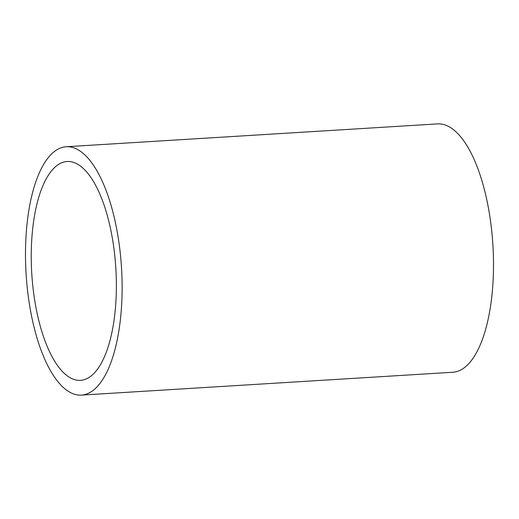 <?xml version="1.0" encoding="UTF-8"?>
<svg xmlns="http://www.w3.org/2000/svg" width="519" height="519" viewBox="0 0 519 519"><rect width="100%" height="100%" fill="white"/><g stroke="black" fill="none" stroke-linecap="round" stroke-linejoin="round"><path stroke-width="0.78" d="M114.68 254.641A109.626 42.13 -93.5 0 0 67.074 161.506A109.626 42.13 -93.5 0 0 32.937 287.202A109.626 42.13 -93.5 0 0 80.542 380.343A109.626 42.13 -93.5 0 0 114.68 254.641M27.423 289.401A124.417 47.813 -93.5 0 0 81.451 395.102A124.417 47.813 -93.5 0 0 120.194 252.448A124.417 47.813 -93.5 0 0 66.166 146.747A124.417 47.813 -93.5 0 0 27.423 289.401M81.451 395.102L452.834 372.253A124.417 47.813 -93.5 0 0 491.577 229.599A124.417 47.813 -93.5 0 0 437.549 123.898L66.166 146.747"/></g></svg>
